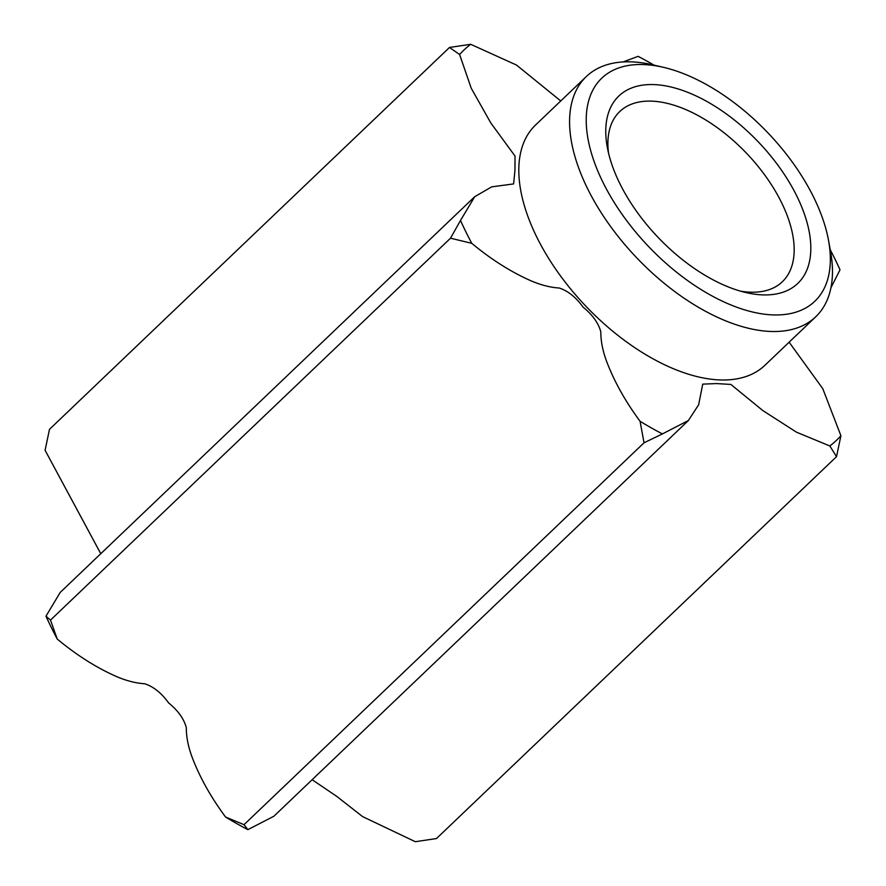 <?xml version="1.0" encoding="UTF-8"?>
<svg xmlns="http://www.w3.org/2000/svg" width="886" height="886" viewBox="0 0 886 886"><rect width="100%" height="100%" fill="white"/><g stroke="black" fill="none" stroke-linecap="round" stroke-linejoin="round"><path stroke-width="1.33" d="M759.955 294.739A129.555 69.23 -133.7 0 1 745.946 292.557A129.555 69.23 -133.7 0 1 607.32 147.353A129.555 69.23 -133.7 0 1 656.626 84.735A129.555 69.23 -133.7 0 1 796.835 196.105A129.555 69.23 -133.7 0 1 759.955 294.739M740.408 291.117A117.683 62.884 46.3 0 0 747.972 292.048A117.683 62.884 46.3 0 0 782.305 281.781A117.683 62.884 46.3 0 0 766.29 177.156A117.683 62.884 46.3 0 0 654.101 101.27A117.683 62.884 46.3 0 0 619.768 111.536A117.683 62.884 46.3 0 0 608.505 152.957M769.801 314.74A154.23 82.409 46.3 0 0 828.488 240.195A154.23 82.409 46.3 0 0 663.459 67.325A154.23 82.409 46.3 0 0 646.78 64.733A154.23 82.409 46.3 0 0 602.879 182.151A154.23 82.409 46.3 0 0 769.801 314.74M828.488 240.195L830.481 251.004A166.092 88.755 -133.7 0 1 815.729 316.789A166.092 88.755 -133.7 0 1 767.276 331.275A166.092 88.755 -133.7 0 1 608.937 224.191A166.092 88.755 -133.7 0 1 586.344 76.528A166.092 88.755 -133.7 0 1 634.797 62.042A166.092 88.755 -133.7 0 1 652.749 64.833L663.459 67.325M586.344 76.528L535.576 124.992A166.092 88.755 46.3 0 0 558.158 272.655A166.092 88.755 46.3 0 0 716.497 379.751A166.092 88.755 46.3 0 0 764.95 365.265L815.729 316.789M474.719 196.703L60.193 592.446L45.983 616.18A269.765 144.152 46.3 0 0 57.247 639.061C76.628 655.164 96.319 667.634 116.31 676.472C126.443 680.802 135.923 683.239 144.75 683.77C153.488 686.617 161.44 692.996 168.606 702.897C178.108 710.627 184.011 718.9 186.315 727.705C186.248 736.443 188.065 745.957 191.764 756.245C199.339 776.557 210.602 796.813 225.553 817.014A269.765 144.152 46.3 0 0 247.892 829.65L273.863 816.261L688.389 420.518L662.407 433.918A269.765 144.152 46.3 0 1 640.069 421.271C625.128 401.07 613.865 380.814 606.29 360.513C602.591 350.225 600.774 340.711 600.83 331.973C598.537 323.168 592.634 314.895 583.121 307.165C575.955 297.264 568.004 290.885 559.276 288.028C550.45 287.496 540.969 285.07 530.825 280.729C510.834 271.891 491.154 259.421 471.762 243.329A269.765 144.152 46.3 0 1 460.51 220.437L474.719 196.703L491.708 186.857L513.614 183.911L514.954 170.477L515.032 156.069L490.8 122.944L471.252 88.29L459.612 54.533A269.765 144.152 46.3 0 1 470.699 44.3L516.516 65.066L560.749 100.96M312.149 779.713L336.791 796.414L362.584 816.593L415.301 841.7L436.499 838.544L836.517 456.655L840.914 435.724A269.765 144.152 46.3 0 1 829.828 445.968L796.481 432.18L762.757 410.517L730.884 384.435L716.331 383.572L702.742 384.125L698.644 404.758L688.389 420.518M470.699 44.3L449.501 47.456L49.483 429.345L45.086 450.276L100.771 553.706M623.102 61.942L638.108 56.35A269.765 144.152 46.3 0 1 653.979 65.121M830.26 249.763A269.765 144.152 46.3 0 1 840.017 269.82L830.935 287.773M789.127 342.184L822.784 388.677L840.914 435.724M57.247 639.061L50.502 620.089L45.983 616.18M50.502 620.089L450.52 238.201L471.762 243.329M460.51 220.437L450.52 238.201M449.501 47.456L459.612 54.533M247.892 829.65L244.015 824.689L225.553 817.014M244.015 824.689L644.033 442.801L662.407 433.918M640.069 421.271L644.033 442.801M829.828 445.968L836.517 456.655"/></g></svg>
